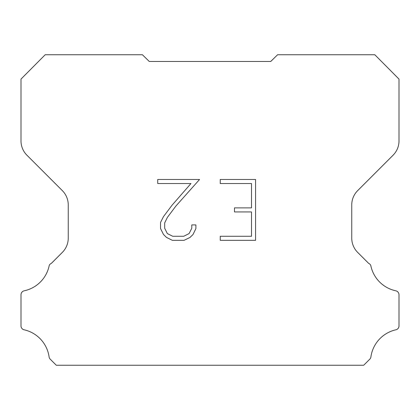 <?xml version="1.0" encoding="UTF-8"?>
<svg xmlns="http://www.w3.org/2000/svg" width="420" height="420" viewBox="0 0 420 420"><rect width="100%" height="100%" fill="white"/><g stroke="black" fill="none" stroke-linecap="round" stroke-linejoin="round"><path stroke-width="0.63" d="M251.512 236.276L251.512 211.937L234.476 211.937L234.476 207.879L251.512 207.879L251.512 183.535L220.253 183.535L220.253 179.477L255.57 179.477L255.57 240.334L220.253 240.334L220.253 236.276L251.512 236.276M195.909 224.905L195.909 228.553L193.016 234.497L190.003 237.447L184.06 240.334L172.373 240.334L166.467 237.4L163.459 234.434L160.524 228.491L160.524 222.469L163.459 216.647L172.058 205.196L190.953 183.535L157.715 183.535L157.715 179.477L199.553 179.477L175.859 206.094L167.422 217.34L164.687 222.894L164.687 228.239L167.339 233.588L172.73 236.276L183.745 236.276L189.095 233.578L191.788 228.239L191.788 224.905L195.909 224.905M149.252 61.467L142.417 54.752L45.187 54.752L21 79.086L21 140.9A20.249 20.249 0 0 0 26.933 155.216L62.318 190.601A20.249 20.249 0 0 1 68.25 204.923L68.25 238.098A20.249 20.249 0 0 1 62.318 252.415L51.382 263.356A4.048 4.048 0 0 0 49.229 265.43A32.398 32.398 0 0 1 24.208 290.803A4.048 4.048 0 0 0 21 294.767L21 325.689A4.048 4.048 0 0 0 23.762 329.716A32.398 32.398 0 0 1 49.082 356.816A4.048 4.048 0 0 0 50.216 359.179L56.285 365.248L363.715 365.248L369.784 359.179A4.048 4.048 0 0 0 370.918 356.816A32.398 32.398 0 0 1 396.239 329.716A4.048 4.048 0 0 0 399 325.689L399 294.767A4.048 4.048 0 0 0 395.792 290.803A32.398 32.398 0 0 1 370.771 265.43A4.048 4.048 0 0 0 368.618 263.356L357.683 252.415A20.249 20.249 0 0 1 351.75 238.098L351.75 204.923A20.249 20.249 0 0 1 357.683 190.601L393.068 155.216A20.249 20.249 0 0 0 399 140.9L399 79.086L374.813 54.752L277.583 54.752L270.748 61.467L149.252 61.467"/></g></svg>

